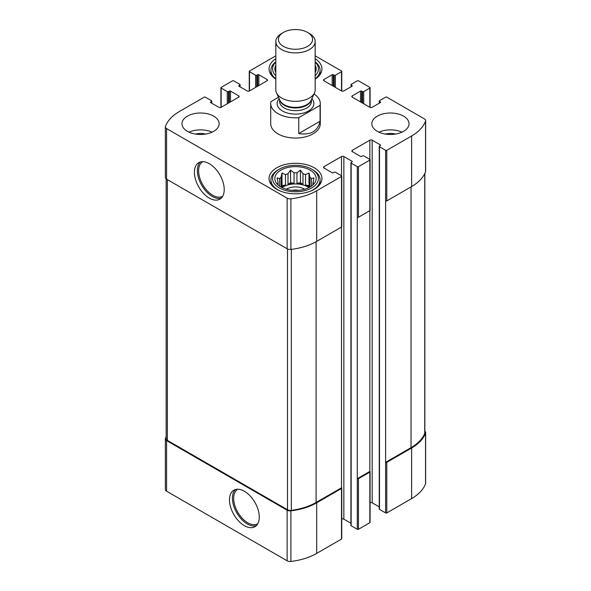 <?xml version="1.0" encoding="UTF-8"?>
<svg xmlns="http://www.w3.org/2000/svg" width="591" height="591" viewBox="0 0 591 591"><rect width="100%" height="100%" fill="white"/><g stroke="black" fill="none" stroke-linecap="round" stroke-linejoin="round"><path stroke-width="0.89" d="M166.152 436.719A51.232 29.58 0 0 0 165.45 438.426A4.13 2.386 0 0 0 165.362 438.914A4.13 2.386 0 0 0 166.573 440.598L287.13 510.203A4.13 2.386 0 0 0 290.89 510.853A51.232 29.58 0 0 0 316.68 502.808L341.509 488.469A0.827 0.48 0 0 0 341.509 487.797L341.509 227.047L316.68 241.379L316.68 190.782L341.509 176.443A0.827 0.48 0 0 0 341.509 175.771L335.378 172.232A0.827 0.48 0 0 0 334.21 172.232L333.331 172.735A0.827 0.48 0 0 1 332.164 172.735L323.986 168.014L323.986 166.662A1.655 0.953 0 0 0 323.499 167.334A1.655 0.953 0 0 0 323.986 168.014M165.362 438.914L165.362 489.511A4.13 2.386 0 0 0 166.573 491.195L287.13 560.8A4.13 2.386 0 0 0 290.89 561.45A51.232 29.58 0 0 0 316.68 553.405L341.509 539.073A0.827 0.48 0 0 0 341.753 538.733L341.753 488.136M244.379 525.665A21.069 12.167 -120 0 0 254.913 526.707A21.069 12.167 -120 0 0 254.913 502.38A21.069 12.167 -120 0 0 233.844 490.212A21.069 12.167 -120 0 0 230.616 507.093A21.069 12.167 -120 0 0 244.379 525.665M341.753 519.053A1.655 0.953 0 0 1 343.851 519.171L343.851 156.541L352.029 161.269A0.827 0.48 0 0 1 352.029 161.941L351.15 162.444A0.827 0.48 0 0 0 350.906 162.784L350.906 525.406A0.827 0.48 0 0 0 351.15 525.746L357.289 529.292L357.289 478.688A0.827 0.48 0 0 0 358.456 478.688L369.848 472.113A0.827 0.48 0 0 0 369.848 471.441L369.848 210.684L358.456 217.259L358.456 166.662L369.848 160.087A0.827 0.48 0 0 0 369.848 159.407L363.716 155.869A0.827 0.48 0 0 0 362.542 155.869L361.67 156.371A0.827 0.48 0 0 1 360.503 156.371L352.317 151.651L352.317 150.306A1.655 0.953 0 0 0 351.837 150.978A1.655 0.953 0 0 0 352.317 151.651M357.289 529.292A0.827 0.48 0 0 0 358.456 529.292L369.848 522.71A0.827 0.48 0 0 0 370.092 522.37L370.092 471.773M370.092 502.697A1.655 0.953 0 0 1 372.182 502.808L372.182 140.185L380.368 144.906A0.827 0.48 0 0 1 380.368 145.578L379.488 146.088A0.827 0.48 0 0 0 379.245 146.42L379.245 509.05A0.827 0.48 0 0 0 379.488 509.39L385.62 512.929L385.62 462.332A0.827 0.48 0 0 0 386.795 462.332L411.624 447.993A51.232 29.58 0 0 0 425.55 433.107A4.13 2.386 0 0 0 425.638 432.619A4.13 2.386 0 0 0 424.848 431.216M385.62 512.929A0.827 0.48 0 0 0 386.795 512.929L411.624 498.59A51.232 29.58 0 0 0 425.55 483.704A4.13 2.386 0 0 0 425.638 483.216L425.638 432.619M361.67 102.575L361.67 91.103L362.542 91.612A0.827 0.48 0 0 0 363.716 91.612L369.848 88.066A0.827 0.48 0 0 0 369.848 87.394L358.456 80.812A0.827 0.48 0 0 0 357.289 80.812L351.15 84.358A0.827 0.48 0 0 0 351.15 85.03L352.029 85.54A0.827 0.48 0 0 1 352.029 86.212L343.851 90.933A1.655 0.953 0 0 1 341.509 90.933L323.986 80.812L323.986 79.467A1.655 0.953 0 0 0 323.499 80.14A1.655 0.953 0 0 0 323.986 80.812M323.986 79.467L332.164 74.739A0.827 0.48 0 0 1 333.331 74.739L334.21 75.249A0.827 0.48 0 0 0 335.378 75.249L341.509 71.71A0.827 0.48 0 0 0 341.509 71.031L315.173 55.827M275.827 55.864A51.232 29.58 0 0 0 274.32 56.699L249.491 71.031A0.827 0.48 0 0 0 249.491 71.71L255.622 75.249A0.827 0.48 0 0 0 256.79 75.249L257.669 74.739A0.827 0.48 0 0 1 258.836 74.739L267.014 79.467A1.655 0.953 0 0 1 267.501 80.14A1.655 0.953 0 0 1 267.014 80.812L249.491 90.933L249.491 71.71M238.971 86.212L238.971 85.54A0.827 0.48 0 0 0 238.971 86.212L247.149 90.933A1.655 0.953 0 0 0 249.491 90.933M238.971 85.54L239.85 85.03A0.827 0.48 0 0 0 239.85 84.358L233.711 80.812A0.827 0.48 0 0 0 232.544 80.812L221.152 87.394A0.827 0.48 0 0 0 221.152 88.066L227.284 91.612A0.827 0.48 0 0 0 228.458 91.612L229.33 91.103A0.827 0.48 0 0 1 230.497 91.103L238.683 95.823A1.655 0.953 0 0 1 239.163 96.503A1.655 0.953 0 0 1 238.683 97.175L221.152 107.296L221.152 88.066M210.632 102.575L210.632 101.896A0.827 0.48 0 0 0 210.632 102.575L218.818 107.296A1.655 0.953 0 0 0 221.152 107.296M210.632 101.896L211.512 101.393A0.827 0.48 0 0 0 211.512 100.714L205.38 97.175A0.827 0.48 0 0 0 204.205 97.175L179.376 111.514A51.232 29.58 0 0 0 165.45 126.4A4.13 2.386 0 0 0 165.362 126.888A4.13 2.386 0 0 0 166.573 128.572L287.13 198.177A4.13 2.386 0 0 0 290.89 198.827A51.232 29.58 0 0 0 316.68 190.782M165.362 126.888L165.362 177.485A4.13 2.386 0 0 0 166.573 179.169L166.573 128.572M209.317 198.118A21.069 12.167 -120 0 0 219.859 199.16A21.069 12.167 -120 0 0 219.859 174.833A21.069 12.167 -120 0 0 198.783 162.665A21.069 12.167 -120 0 0 195.555 179.553A21.069 12.167 -120 0 0 209.317 198.118M316.68 241.379A51.232 29.58 0 0 1 290.89 249.424A4.13 2.386 0 0 1 287.13 248.774L166.573 179.169M341.509 176.443L341.509 227.047A0.827 0.48 0 0 0 341.753 226.708L341.753 176.111M323.986 166.662L341.509 156.541A1.655 0.953 0 0 1 343.851 156.541M343.851 519.171L350.906 523.249M350.906 162.784A0.827 0.48 0 0 0 351.15 163.123L357.289 166.662A0.827 0.48 0 0 0 358.456 166.662M369.848 471.441L357.289 478.688L357.289 217.259A0.827 0.48 0 0 0 358.456 217.259M369.848 160.087L369.848 210.684A0.827 0.48 0 0 0 370.092 210.344L370.092 159.747M352.317 150.306L369.848 140.185A1.655 0.953 0 0 1 372.182 140.185M372.182 502.808L379.245 506.886M379.245 146.42A0.827 0.48 0 0 0 379.488 146.76L385.62 150.306A0.827 0.48 0 0 0 386.795 150.306L411.624 135.967A51.232 29.58 0 0 0 425.55 121.074A4.13 2.386 0 0 0 425.638 120.594A4.13 2.386 0 0 0 424.427 118.902L386.795 97.175A0.827 0.48 0 0 0 385.62 97.175L379.488 100.714A0.827 0.48 0 0 0 379.488 101.393L380.368 101.896A0.827 0.48 0 0 1 380.368 102.575L372.182 107.296A1.655 0.953 0 0 1 369.848 107.296L352.317 97.175L352.317 95.823A1.655 0.953 0 0 0 351.837 96.503A1.655 0.953 0 0 0 352.317 97.175M424.848 173.385L424.848 432.834A4.13 2.386 0 0 1 424.737 433.366A51.232 29.58 0 0 1 411.041 447.653L385.62 462.332L385.62 200.903A0.827 0.48 0 0 0 386.795 200.903L386.795 150.306M425.638 120.594L425.638 171.191A4.13 2.386 0 0 1 425.55 171.678A51.232 29.58 0 0 1 411.624 186.564L386.795 200.903M352.317 95.823L360.503 91.103A0.827 0.48 0 0 1 361.67 91.103M377.294 131.328A18.594 10.734 0 0 0 397.558 133.655A18.594 10.734 0 0 0 409.031 123.741A18.594 10.734 0 0 0 403.587 116.146A18.594 10.734 0 0 0 383.33 113.819A18.594 10.734 0 0 0 371.85 123.741A18.594 10.734 0 0 0 377.294 131.328M187.413 131.328A18.594 10.734 0 0 0 207.67 133.655A18.594 10.734 0 0 0 219.15 123.741A18.594 10.734 0 0 0 213.706 116.146A18.594 10.734 0 0 0 193.442 113.819A18.594 10.734 0 0 0 181.969 123.741A18.594 10.734 0 0 0 187.413 131.328M315.173 58.723A26.44 15.263 180 0 1 321.94 68.925A26.44 15.263 180 0 1 315.173 79.12M275.827 79.12A26.44 15.263 180 0 1 269.06 68.925A26.44 15.263 180 0 1 275.827 58.723M314.198 167.763A26.44 15.263 180 0 1 321.94 178.556A26.44 15.263 180 0 1 295.5 193.818A26.44 15.263 180 0 1 269.06 178.556A26.44 15.263 180 0 1 285.379 164.453A26.44 15.263 180 0 1 314.198 167.763M320.071 105.375L298.75 117.69A24.785 14.31 180 0 1 277.969 113.62A24.785 14.31 180 0 1 270.715 103.499L270.715 123.741A24.785 14.31 0 0 0 277.969 133.862A24.785 14.31 0 0 0 304.986 136.964A24.785 14.31 0 0 0 320.285 123.741L320.285 103.499A24.785 14.31 180 0 1 320.071 105.375L320.071 121.229L298.75 133.544C310.63 135.376 317.744 131.276 320.071 121.229M166.152 178.888L166.152 438.699A4.13 2.386 0 0 0 167.364 440.384L287.499 509.745A4.13 2.386 0 0 0 291.348 510.38A51.232 29.58 0 0 0 316.096 502.468L341.509 487.797M202.743 161.683A19.946 11.517 -120 0 0 199.684 177.662A19.946 11.517 -120 0 0 212.716 195.244A19.946 11.517 -120 0 0 222.689 196.234M200.356 162A21.069 12.167 -120 0 0 198.923 179.199A21.069 12.167 -120 0 0 212.258 196.426A21.069 12.167 -120 0 0 221.219 198.14M237.796 489.222A19.946 11.517 -120 0 0 234.738 505.209A19.946 11.517 -120 0 0 247.769 522.784A19.946 11.517 -120 0 0 257.742 523.774M235.41 489.54A21.069 12.167 -120 0 0 233.977 506.746A21.069 12.167 -120 0 0 247.311 523.966A21.069 12.167 -120 0 0 256.28 525.68M310.105 170.119A20.655 11.923 180 0 1 314.36 183.424A20.655 11.923 180 0 1 295.5 190.479A20.655 11.923 180 0 1 276.64 183.424A20.655 11.923 180 0 1 283.783 168.731A20.655 11.923 180 0 1 310.105 170.119M312.883 169.868L311.716 169.196A22.931 13.238 180 0 1 311.716 187.916A22.931 13.238 180 0 1 279.284 187.916A22.931 13.238 180 0 1 279.284 169.196A22.931 13.238 180 0 1 311.716 169.196L312.883 169.868A24.578 14.191 180 0 1 320.078 179.9A24.578 14.191 180 0 1 310.94 190.945M313.304 184.599L313.932 183.631L313.001 183.771L313.001 184.894M313.001 182.094A17.56 10.136 180 0 1 313.06 182.937A17.56 10.136 180 0 1 313.001 183.771L313.932 177.928L311.383 178.608L311.383 186.18M309.728 187.199L308.99 185.604L308.99 172.993L309.928 177.16A17.56 10.136 180 0 1 311.383 178.608M308.99 172.993L305.51 174.604L305.51 185.064A17.56 10.136 0 0 1 307.918 186.224A17.56 10.136 0 0 1 309.536 187.303M302.991 173.769L302.991 184.229L300.442 182.752L300.442 170.142L302.991 173.769A17.56 10.136 180 0 1 305.51 174.604M300.442 170.142L296.955 172.831L296.955 183.291A17.56 10.136 0 0 1 302.991 184.229M294.045 172.831L294.045 183.291L290.558 182.752L290.558 170.142L294.045 172.831A17.56 10.136 180 0 1 296.955 172.831M290.558 170.142L288.009 173.769L288.009 184.229A17.56 10.136 0 0 1 294.045 183.291M285.49 174.604L285.49 185.064L282.01 185.604L282.01 172.993L285.49 174.604A17.56 10.136 180 0 1 288.009 173.769M282.01 172.993L281.072 177.16L281.072 187.088M277.999 182.094L277.999 183.771A17.56 10.136 180 0 1 277.94 182.937A17.56 10.136 180 0 1 277.999 182.094L277.068 177.928L279.617 178.608A17.56 10.136 180 0 1 281.072 177.16M277.999 184.894L277.999 183.771L277.068 183.631L277.696 184.599M282.01 187.583A17.56 10.136 180 0 1 307.918 186.904A17.56 10.136 180 0 1 308.99 187.583M309.928 177.16L309.928 187.088M279.617 178.608L279.617 186.18M285.49 185.064A17.56 10.136 0 0 0 281.464 187.303M286.347 189.246A12.396 7.158 180 0 1 304.262 189.009A12.396 7.158 180 0 1 304.653 189.246M292.286 190.332A10.158 5.866 180 0 1 298.714 190.332M280.06 190.945A24.578 14.191 180 0 1 270.922 179.9A24.578 14.191 180 0 1 278.117 169.868L279.284 169.196M315.173 65.291A20.655 11.923 180 0 1 315.173 72.553M275.827 72.553A20.655 11.923 180 0 1 275.827 65.291M315.173 62.129A22.931 13.238 180 0 1 315.173 75.722M275.827 75.722A22.931 13.238 180 0 1 275.827 62.129M315.173 61.767A24.578 14.191 180 0 1 320.078 70.27A24.578 14.191 180 0 1 315.173 78.78M275.827 78.78A24.578 14.191 180 0 1 270.922 70.27A24.578 14.191 180 0 1 275.827 61.767M189.054 132.17A18.594 10.734 180 0 1 212.058 132.17M195.51 134.068A12.396 7.158 180 0 1 205.602 134.068M378.942 132.17A18.594 10.734 180 0 1 401.946 132.17M385.398 134.068A12.396 7.158 180 0 1 395.49 134.068M282.01 185.604L281.272 187.199M290.558 182.752L288.009 184.229M300.442 182.752L296.955 183.291M308.99 185.604L305.51 185.064M270.715 103.499A24.785 14.31 180 0 1 270.929 101.622L278.494 97.256M314.013 93.984A24.785 14.31 180 0 1 320.285 103.499M298.75 117.69L298.75 133.544M283.429 46.379A17.073 9.855 180 0 1 283.429 32.439A17.073 9.855 180 0 1 307.571 32.439A17.073 9.855 180 0 1 307.571 46.379A17.073 9.855 180 0 1 283.429 46.379M307.571 32.439L309.411 33.502A19.673 11.362 180 0 1 315.173 41.533A19.673 11.362 180 0 1 303.028 52.03A19.673 11.362 180 0 1 281.589 49.563A19.673 11.362 180 0 1 275.827 41.533A19.673 11.362 180 0 1 281.589 33.502L283.429 32.439M315.173 41.533L315.173 89.98A19.673 11.362 180 0 1 314.515 92.905A19.673 11.362 180 0 1 300.605 100.95A19.673 11.362 180 0 1 281.589 98.017A19.673 11.362 180 0 1 276.485 92.905A19.673 11.362 180 0 1 275.827 89.98L275.827 41.533M166.573 491.195L166.573 440.598M287.13 560.8L287.13 510.203M290.89 561.45L290.89 510.853M316.68 553.405L316.68 502.808M341.509 539.073L341.509 488.469M358.456 529.292L358.456 478.688M369.848 522.71L369.848 472.113M386.795 512.929L386.795 462.332M411.624 498.59L411.624 447.993M425.55 483.704L425.55 433.107M351.15 86.714L351.15 85.03M352.029 86.212L352.029 85.54M332.164 85.54L332.164 74.739M333.331 86.212L333.331 74.739M334.21 86.714L334.21 75.249M335.378 87.394L335.378 75.249M341.509 90.933L341.509 71.71M255.622 87.394L255.622 75.249M256.79 86.714L256.79 75.249M257.669 86.212L257.669 74.739M258.836 85.54L258.836 74.739M267.014 80.812L267.014 79.467M239.85 86.714L239.85 85.03M227.284 103.75L227.284 91.612M228.458 103.078L228.458 91.612M229.33 102.575L229.33 91.103M230.497 101.896L230.497 91.103M238.683 97.175L238.683 95.823M211.512 103.078L211.512 101.393M287.13 248.774L287.13 198.177M290.89 249.424L290.89 198.827M341.509 175.771L341.509 156.541M352.029 161.941L352.029 161.269M351.15 525.746L351.15 163.123M357.289 217.259L357.289 166.662M369.848 159.407L369.848 140.185M380.368 145.578L380.368 144.906M379.488 509.39L379.488 146.76M385.62 200.903L385.62 150.306M411.624 186.564L411.624 135.967M425.55 171.678L425.55 121.074M379.488 103.078L379.488 101.393M380.368 102.575L380.368 101.896M360.503 101.896L360.503 91.103M362.542 103.078L362.542 91.612M363.716 103.75L363.716 91.612M369.848 107.296L369.848 88.066M411.041 447.653L411.041 186.904M424.737 433.366L424.737 173.606M167.364 440.384L167.364 179.627M287.499 509.745L287.499 248.966M291.348 510.38L291.348 249.365M316.096 502.468L316.096 241.712M311.863 98.66A18.387 10.616 180 0 1 306.323 112.076A18.387 10.616 180 0 1 282.498 111.005A18.387 10.616 180 0 1 279.137 98.66M314.515 92.905L311.014 100.492A16.053 9.271 180 0 1 299.667 107.052A16.053 9.271 180 0 1 284.145 104.659A16.053 9.271 180 0 1 279.986 100.492L276.485 92.905M311.294 99.886A15.905 9.183 180 0 1 300.701 107.473A15.905 9.183 180 0 1 284.256 105.287A15.905 9.183 180 0 1 279.706 99.886M311.405 99.643L311.405 101.475A15.905 9.183 180 0 1 301.587 109.963A15.905 9.183 180 0 1 284.256 107.968A15.905 9.183 180 0 1 279.595 101.475L279.595 99.643M341.753 91.051L341.753 71.371M249.247 91.051L249.247 71.371M240.094 86.855L240.094 84.69M220.908 107.407L220.908 87.727M211.755 103.218L211.755 101.054M379.245 103.218L379.245 101.054M370.092 107.407L370.092 87.727M270.922 179.9L270.922 184.178M320.078 179.9L320.078 184.178M270.922 70.27L270.922 74.547M320.078 70.27L320.078 74.547"/></g></svg>
